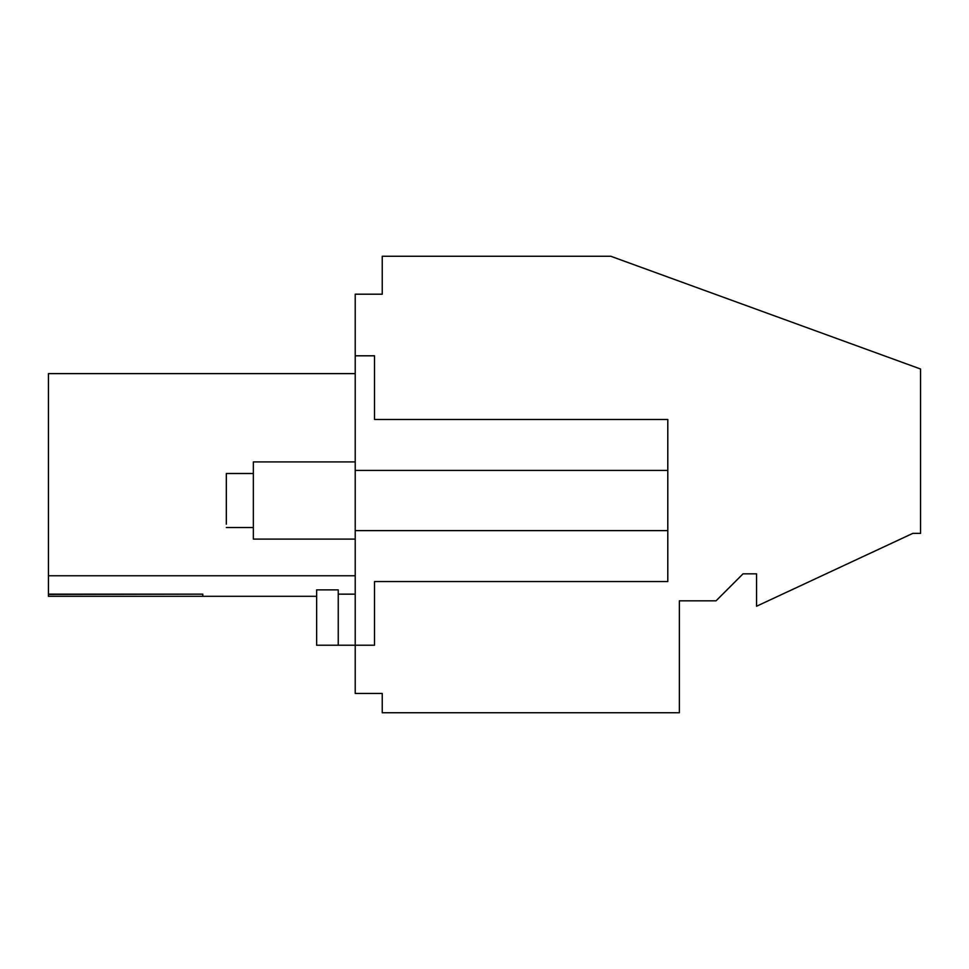 <?xml version="1.0" encoding="UTF-8"?>
<svg xmlns="http://www.w3.org/2000/svg" width="969" height="969" viewBox="0 0 969 969"><rect width="100%" height="100%" fill="white"/><g stroke="black" fill="none" stroke-linecap="round" stroke-linejoin="round"><path stroke-width="1.45" d="M338.242 645.221L338.242 589.879L316.645 589.879L316.645 645.221L355.223 645.221L355.223 294.201L382.246 294.201L382.246 256.252L610.749 256.252L920.55 369.007L920.55 533.362L912.834 533.362L756.547 606.243L756.547 573.83L743.041 573.83L716.03 600.841L679.366 600.841L679.366 712.748L382.246 712.748L382.246 693.453L355.223 693.453L355.223 645.221L374.518 645.221L374.518 581.545L374.518 645.221M48.45 594.154L202.8 594.154L202.8 596.31L48.45 596.31L48.45 575.768L355.223 575.768M355.223 373.61L48.45 373.61L48.45 575.768M355.223 355.805L374.518 355.805L374.518 419.48L667.798 419.48L667.798 581.545L374.518 581.545M355.223 530.612L667.798 530.612M355.223 470.413L667.798 470.413M374.518 355.805L374.518 419.48M355.223 594.154L338.242 594.154M202.8 594.154L48.45 594.445M355.223 539.103L253.345 539.103L253.345 461.922L355.223 461.922M226.334 524.217L226.334 473.502L253.345 473.502M316.645 596.31L48.45 596.31M253.345 527.524L226.334 527.524"/></g></svg>
